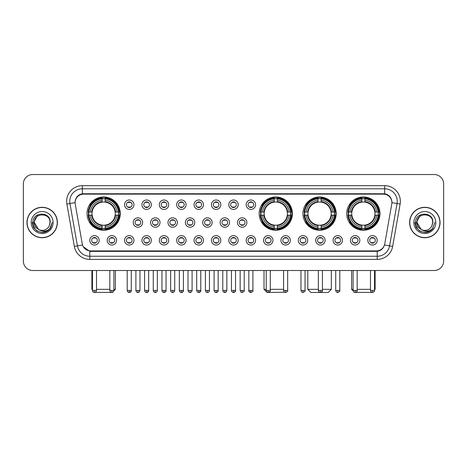 <?xml version="1.0" encoding="UTF-8"?>
<svg xmlns="http://www.w3.org/2000/svg" width="467" height="467" viewBox="0 0 467 467"><rect width="100%" height="100%" fill="white"/><g stroke="black" fill="none" stroke-linecap="round" stroke-linejoin="round"><path stroke-width="0.7" d="M259.156 213.612A16.625 16.625 0 0 0 275.781 230.237A16.625 16.625 0 0 0 292.406 213.612A16.625 16.625 0 0 0 275.781 196.992A16.625 16.625 0 0 0 259.156 213.612M302.943 213.612A16.625 16.625 0 0 0 319.568 230.237A16.625 16.625 0 0 0 336.193 213.612A16.625 16.625 0 0 0 319.568 196.992A16.625 16.625 0 0 0 302.943 213.612M346.73 213.612A16.625 16.625 0 0 0 363.355 230.237A16.625 16.625 0 0 0 379.98 213.612A16.625 16.625 0 0 0 363.355 196.992A16.625 16.625 0 0 0 346.73 213.612M87.02 213.612A16.625 16.625 0 0 0 103.645 230.237A16.625 16.625 0 0 0 120.27 213.612A16.625 16.625 0 0 0 103.645 196.992A16.625 16.625 0 0 0 87.02 213.612M116.569 240.336A4.705 4.705 0 0 1 111.864 245.041A4.705 4.705 0 0 1 107.159 240.336A4.705 4.705 0 0 1 111.864 235.631A4.705 4.705 0 0 1 116.569 240.336M109.039 240.336A2.825 2.825 0 0 0 111.864 243.161A2.825 2.825 0 0 0 114.689 240.336A2.825 2.825 0 0 0 111.864 237.516A2.825 2.825 0 0 0 109.039 240.336M133.947 240.336A4.705 4.705 0 0 1 129.242 245.041A4.705 4.705 0 0 1 124.537 240.336A4.705 4.705 0 0 1 129.242 235.631A4.705 4.705 0 0 1 133.947 240.336M126.417 240.336A2.825 2.825 0 0 0 129.242 243.161A2.825 2.825 0 0 0 132.062 240.336A2.825 2.825 0 0 0 129.242 237.516A2.825 2.825 0 0 0 126.417 240.336M151.32 240.336A4.705 4.705 0 0 1 146.615 245.041A4.705 4.705 0 0 1 141.91 240.336A4.705 4.705 0 0 1 146.615 235.631A4.705 4.705 0 0 1 151.32 240.336M143.795 240.336A2.825 2.825 0 0 0 146.615 243.161A2.825 2.825 0 0 0 149.44 240.336A2.825 2.825 0 0 0 146.615 237.516A2.825 2.825 0 0 0 143.795 240.336M168.698 240.336A4.705 4.705 0 0 1 163.993 245.041A4.705 4.705 0 0 1 159.288 240.336A4.705 4.705 0 0 1 163.993 235.631A4.705 4.705 0 0 1 168.698 240.336M161.173 240.336A2.825 2.825 0 0 0 163.993 243.161A2.825 2.825 0 0 0 166.818 240.336A2.825 2.825 0 0 0 163.993 237.516A2.825 2.825 0 0 0 161.173 240.336M186.076 240.336A4.705 4.705 0 0 1 181.371 245.041A4.705 4.705 0 0 1 176.666 240.336A4.705 4.705 0 0 1 181.371 235.631A4.705 4.705 0 0 1 186.076 240.336M178.546 240.336A2.825 2.825 0 0 0 181.371 243.161A2.825 2.825 0 0 0 184.191 240.336A2.825 2.825 0 0 0 181.371 237.516A2.825 2.825 0 0 0 178.546 240.336M203.454 240.336A4.705 4.705 0 0 1 198.749 245.041A4.705 4.705 0 0 1 194.044 240.336A4.705 4.705 0 0 1 198.749 235.631A4.705 4.705 0 0 1 203.454 240.336M195.924 240.336A2.825 2.825 0 0 0 198.749 243.161A2.825 2.825 0 0 0 201.569 240.336A2.825 2.825 0 0 0 198.749 237.516A2.825 2.825 0 0 0 195.924 240.336M220.827 240.336A4.705 4.705 0 0 1 216.122 245.041A4.705 4.705 0 0 1 211.417 240.336A4.705 4.705 0 0 1 216.122 235.631A4.705 4.705 0 0 1 220.827 240.336M213.302 240.336A2.825 2.825 0 0 0 216.122 243.161A2.825 2.825 0 0 0 218.947 240.336A2.825 2.825 0 0 0 216.122 237.516A2.825 2.825 0 0 0 213.302 240.336M238.205 240.336A4.705 4.705 0 0 1 233.5 245.041A4.705 4.705 0 0 1 228.795 240.336A4.705 4.705 0 0 1 233.5 235.631A4.705 4.705 0 0 1 238.205 240.336M230.675 240.336A2.825 2.825 0 0 0 233.5 243.161A2.825 2.825 0 0 0 236.325 240.336A2.825 2.825 0 0 0 233.5 237.516A2.825 2.825 0 0 0 230.675 240.336M255.583 240.336A4.705 4.705 0 0 1 250.878 245.041A4.705 4.705 0 0 1 246.173 240.336A4.705 4.705 0 0 1 250.878 235.631A4.705 4.705 0 0 1 255.583 240.336M248.053 240.336A2.825 2.825 0 0 0 250.878 243.161A2.825 2.825 0 0 0 253.698 240.336A2.825 2.825 0 0 0 250.878 237.516A2.825 2.825 0 0 0 248.053 240.336M272.956 240.336A4.705 4.705 0 0 1 268.251 245.041A4.705 4.705 0 0 1 263.546 240.336A4.705 4.705 0 0 1 268.251 235.631A4.705 4.705 0 0 1 272.956 240.336M265.431 240.336A2.825 2.825 0 0 0 268.251 243.161A2.825 2.825 0 0 0 271.076 240.336A2.825 2.825 0 0 0 268.251 237.516A2.825 2.825 0 0 0 265.431 240.336M290.334 240.336A4.705 4.705 0 0 1 285.629 245.041A4.705 4.705 0 0 1 280.924 240.336A4.705 4.705 0 0 1 285.629 235.631A4.705 4.705 0 0 1 290.334 240.336M282.809 240.336A2.825 2.825 0 0 0 285.629 243.161A2.825 2.825 0 0 0 288.454 240.336A2.825 2.825 0 0 0 285.629 237.516A2.825 2.825 0 0 0 282.809 240.336M307.712 240.336A4.705 4.705 0 0 1 303.007 245.041A4.705 4.705 0 0 1 298.302 240.336A4.705 4.705 0 0 1 303.007 235.631A4.705 4.705 0 0 1 307.712 240.336M300.182 240.336A2.825 2.825 0 0 0 303.007 243.161A2.825 2.825 0 0 0 305.827 240.336A2.825 2.825 0 0 0 303.007 237.516A2.825 2.825 0 0 0 300.182 240.336M325.09 240.336A4.705 4.705 0 0 1 320.385 245.041A4.705 4.705 0 0 1 315.68 240.336A4.705 4.705 0 0 1 320.385 235.631A4.705 4.705 0 0 1 325.09 240.336M317.56 240.336A2.825 2.825 0 0 0 320.385 243.161A2.825 2.825 0 0 0 323.205 240.336A2.825 2.825 0 0 0 320.385 237.516A2.825 2.825 0 0 0 317.56 240.336M342.463 240.336A4.705 4.705 0 0 1 337.758 245.041A4.705 4.705 0 0 1 333.053 240.336A4.705 4.705 0 0 1 337.758 235.631A4.705 4.705 0 0 1 342.463 240.336M334.938 240.336A2.825 2.825 0 0 0 337.758 243.161A2.825 2.825 0 0 0 340.583 240.336A2.825 2.825 0 0 0 337.758 237.516A2.825 2.825 0 0 0 334.938 240.336M359.841 240.336A4.705 4.705 0 0 1 355.136 245.041A4.705 4.705 0 0 1 350.431 240.336A4.705 4.705 0 0 1 355.136 235.631A4.705 4.705 0 0 1 359.841 240.336M352.311 240.336A2.825 2.825 0 0 0 355.136 243.161A2.825 2.825 0 0 0 357.961 240.336A2.825 2.825 0 0 0 355.136 237.516A2.825 2.825 0 0 0 352.311 240.336M377.219 240.336A4.705 4.705 0 0 1 372.514 245.041A4.705 4.705 0 0 1 367.809 240.336A4.705 4.705 0 0 1 372.514 235.631A4.705 4.705 0 0 1 377.219 240.336M369.689 240.336A2.825 2.825 0 0 0 372.514 243.161A2.825 2.825 0 0 0 375.334 240.336A2.825 2.825 0 0 0 372.514 237.516A2.825 2.825 0 0 0 369.689 240.336M99.191 240.336A4.705 4.705 0 0 1 94.486 245.041A4.705 4.705 0 0 1 89.781 240.336A4.705 4.705 0 0 1 94.486 235.631A4.705 4.705 0 0 1 99.191 240.336M91.666 240.336A2.825 2.825 0 0 0 94.486 243.161A2.825 2.825 0 0 0 97.311 240.336A2.825 2.825 0 0 0 94.486 237.516A2.825 2.825 0 0 0 91.666 240.336M142.633 222.52A4.705 4.705 0 0 1 137.928 227.225A4.705 4.705 0 0 1 133.223 222.52A4.705 4.705 0 0 1 137.928 217.815A4.705 4.705 0 0 1 142.633 222.52M135.103 222.52A2.825 2.825 0 0 0 137.928 225.345A2.825 2.825 0 0 0 140.754 222.52A2.825 2.825 0 0 0 137.928 219.7A2.825 2.825 0 0 0 135.103 222.52M160.012 222.52A4.705 4.705 0 0 1 155.307 227.225A4.705 4.705 0 0 1 150.602 222.52A4.705 4.705 0 0 1 155.307 217.815A4.705 4.705 0 0 1 160.012 222.52M152.481 222.52A2.825 2.825 0 0 0 155.307 225.345A2.825 2.825 0 0 0 158.126 222.52A2.825 2.825 0 0 0 155.307 219.7A2.825 2.825 0 0 0 152.481 222.52M177.384 222.52A4.705 4.705 0 0 1 172.679 227.225A4.705 4.705 0 0 1 167.98 222.52A4.705 4.705 0 0 1 172.679 217.815A4.705 4.705 0 0 1 177.384 222.52M169.86 222.52A2.825 2.825 0 0 0 172.679 225.345A2.825 2.825 0 0 0 175.504 222.52A2.825 2.825 0 0 0 172.679 219.7A2.825 2.825 0 0 0 169.86 222.52M194.762 222.52A4.705 4.705 0 0 1 190.057 227.225A4.705 4.705 0 0 1 185.352 222.52A4.705 4.705 0 0 1 190.057 217.815A4.705 4.705 0 0 1 194.762 222.52M187.238 222.52A2.825 2.825 0 0 0 190.057 225.345A2.825 2.825 0 0 0 192.883 222.52A2.825 2.825 0 0 0 190.057 219.7A2.825 2.825 0 0 0 187.238 222.52M212.141 222.52A4.705 4.705 0 0 1 207.436 227.225A4.705 4.705 0 0 1 202.731 222.52A4.705 4.705 0 0 1 207.436 217.815A4.705 4.705 0 0 1 212.141 222.52M204.61 222.52A2.825 2.825 0 0 0 207.436 225.345A2.825 2.825 0 0 0 210.261 222.52A2.825 2.825 0 0 0 207.436 219.7A2.825 2.825 0 0 0 204.61 222.52M229.519 222.52A4.705 4.705 0 0 1 224.814 227.225A4.705 4.705 0 0 1 220.109 222.52A4.705 4.705 0 0 1 224.814 217.815A4.705 4.705 0 0 1 229.519 222.52M221.988 222.52A2.825 2.825 0 0 0 224.814 225.345A2.825 2.825 0 0 0 227.633 222.52A2.825 2.825 0 0 0 224.814 219.7A2.825 2.825 0 0 0 221.988 222.52M246.891 222.52A4.705 4.705 0 0 1 242.186 227.225A4.705 4.705 0 0 1 237.481 222.52A4.705 4.705 0 0 1 242.186 217.815A4.705 4.705 0 0 1 246.891 222.52M239.367 222.52A2.825 2.825 0 0 0 242.186 225.345A2.825 2.825 0 0 0 245.012 222.52A2.825 2.825 0 0 0 242.186 219.7A2.825 2.825 0 0 0 239.367 222.52M133.947 204.704A4.705 4.705 0 0 1 129.242 209.409A4.705 4.705 0 0 1 124.537 204.704A4.705 4.705 0 0 1 129.242 199.999A4.705 4.705 0 0 1 133.947 204.704M126.417 204.704A2.825 2.825 0 0 0 129.242 207.529A2.825 2.825 0 0 0 132.062 204.704A2.825 2.825 0 0 0 129.242 201.884A2.825 2.825 0 0 0 126.417 204.704M151.32 204.704A4.705 4.705 0 0 1 146.615 209.409A4.705 4.705 0 0 1 141.91 204.704A4.705 4.705 0 0 1 146.615 199.999A4.705 4.705 0 0 1 151.32 204.704M143.795 204.704A2.825 2.825 0 0 0 146.615 207.529A2.825 2.825 0 0 0 149.44 204.704A2.825 2.825 0 0 0 146.615 201.884A2.825 2.825 0 0 0 143.795 204.704M168.698 204.704A4.705 4.705 0 0 1 163.993 209.409A4.705 4.705 0 0 1 159.288 204.704A4.705 4.705 0 0 1 163.993 199.999A4.705 4.705 0 0 1 168.698 204.704M161.173 204.704A2.825 2.825 0 0 0 163.993 207.529A2.825 2.825 0 0 0 166.818 204.704A2.825 2.825 0 0 0 163.993 201.884A2.825 2.825 0 0 0 161.173 204.704M186.076 204.704A4.705 4.705 0 0 1 181.371 209.409A4.705 4.705 0 0 1 176.666 204.704A4.705 4.705 0 0 1 181.371 199.999A4.705 4.705 0 0 1 186.076 204.704M178.546 204.704A2.825 2.825 0 0 0 181.371 207.529A2.825 2.825 0 0 0 184.191 204.704A2.825 2.825 0 0 0 181.371 201.884A2.825 2.825 0 0 0 178.546 204.704M203.454 204.704A4.705 4.705 0 0 1 198.749 209.409A4.705 4.705 0 0 1 194.044 204.704A4.705 4.705 0 0 1 198.749 199.999A4.705 4.705 0 0 1 203.454 204.704M195.924 204.704A2.825 2.825 0 0 0 198.749 207.529A2.825 2.825 0 0 0 201.569 204.704A2.825 2.825 0 0 0 198.749 201.884A2.825 2.825 0 0 0 195.924 204.704M220.827 204.704A4.705 4.705 0 0 1 216.122 209.409A4.705 4.705 0 0 1 211.417 204.704A4.705 4.705 0 0 1 216.122 199.999A4.705 4.705 0 0 1 220.827 204.704M213.302 204.704A2.825 2.825 0 0 0 216.122 207.529A2.825 2.825 0 0 0 218.947 204.704A2.825 2.825 0 0 0 216.122 201.884A2.825 2.825 0 0 0 213.302 204.704M238.205 204.704A4.705 4.705 0 0 1 233.5 209.409A4.705 4.705 0 0 1 228.795 204.704A4.705 4.705 0 0 1 233.5 199.999A4.705 4.705 0 0 1 238.205 204.704M230.675 204.704A2.825 2.825 0 0 0 233.5 207.529A2.825 2.825 0 0 0 236.325 204.704A2.825 2.825 0 0 0 233.5 201.884A2.825 2.825 0 0 0 230.675 204.704M255.583 204.704A4.705 4.705 0 0 1 250.878 209.409A4.705 4.705 0 0 1 246.173 204.704A4.705 4.705 0 0 1 250.878 199.999A4.705 4.705 0 0 1 255.583 204.704M248.053 204.704A2.825 2.825 0 0 0 250.878 207.529A2.825 2.825 0 0 0 253.698 204.704A2.825 2.825 0 0 0 250.878 201.884A2.825 2.825 0 0 0 248.053 204.704M75.234 204.073A8.47 8.47 0 0 1 83.57 194.138L383.43 194.138A8.47 8.47 0 0 1 391.766 204.073L384.744 243.908A8.47 8.47 0 0 1 376.402 250.907L90.598 250.907A8.47 8.47 0 0 1 82.256 243.908L75.234 204.073M88.514 215.182A15.213 15.213 0 0 1 88.514 212.047M348.224 215.182A15.213 15.213 0 0 1 348.224 212.047M304.437 215.182A15.213 15.213 0 0 1 304.437 212.047M260.65 215.182A15.213 15.213 0 0 1 260.65 212.047M26.958 222.52A15.213 15.213 0 0 0 42.17 237.732A15.213 15.213 0 0 0 57.383 222.52A15.213 15.213 0 0 0 42.17 207.307A15.213 15.213 0 0 0 26.958 222.52M409.617 222.52A15.213 15.213 0 0 0 424.83 237.732A15.213 15.213 0 0 0 440.042 222.52A15.213 15.213 0 0 0 424.83 207.307A15.213 15.213 0 0 0 409.617 222.52M75.14 201.353L75.117 202.62L75.14 201.353C75.794 197.179 78.187 194.651 82.315 193.758L384.685 193.758C388.807 194.646 391.2 197.173 391.86 201.353L391.883 202.62M82.315 185.668L384.685 185.668A15.685 15.685 0 0 1 400.126 204.073L392.659 246.418A15.685 15.685 0 0 1 377.213 259.378L89.787 259.378A15.685 15.685 0 0 1 74.341 246.418L66.874 204.073A15.685 15.685 0 0 1 82.315 185.668L82.315 188.802L384.685 188.802A12.545 12.545 0 0 1 397.038 203.53L389.571 245.87A12.545 12.545 0 0 1 377.213 256.243L89.787 256.243A12.545 12.545 0 0 1 77.429 245.87L69.962 203.53A12.545 12.545 0 0 1 82.315 188.802L82.385 193.747M77.399 196.333L79.653 194.628M79.729 194.587L81.918 193.828M377.213 259.378L377.213 251.322C380.944 250.703 383.354 248.584 384.452 244.971C383.36 248.584 380.949 250.697 377.213 251.322L90.761 251.38L89.787 251.322L83.179 246.675M391.048 198.446L391.86 201.353M443.65 183.94A9.41 9.41 0 0 0 434.24 174.535L32.76 174.535A9.41 9.41 0 0 0 23.35 183.94L23.35 261.1A9.41 9.41 0 0 0 32.76 270.51L434.24 270.51A9.41 9.41 0 0 0 443.65 261.1L443.65 183.94L443.65 261.1M384.487 244.977L389.571 245.87L397.038 203.53L400.126 204.073M23.35 183.94L23.35 261.1M434.24 174.535L32.76 174.535M32.76 270.51L434.24 270.51M57.225 222.52A15.055 15.055 0 0 0 42.17 207.465A15.055 15.055 0 0 0 27.115 222.52A15.055 15.055 0 0 0 42.17 237.58A15.055 15.055 0 0 0 57.225 222.52M47.57 230.937L42.17 232.519L37.173 231.183L33.513 227.522L32.17 222.52L33.513 227.522L37.173 231.183L42.17 232.519L47.167 231.183L50.827 227.522L52.17 222.52L49.695 229.099L48.299 230.424M39.228 229.927L35.34 227.067L33.729 222.52L37.821 214.791M50.01 222.52L49.152 226.092L50.203 222.52C50.979 211.201 32.532 211.475 32.877 222.52C33.501 229.192 37.179 232.473 43.904 232.368C46.647 231.842 48.819 230.441 50.418 228.165C46.805 231.644 42.876 232.099 38.65 229.53L34.33 222.52C33.846 212.409 50.489 212.409 50.01 222.52L49.152 226.092A7.84 7.84 0 0 1 38.65 229.53L34.33 222.52C33.846 212.409 50.489 212.409 50.01 222.52C50.489 212.409 33.846 212.409 34.33 222.52C33.846 212.409 50.489 212.409 50.01 222.52M38.592 229.501L34.33 222.52C34.465 225.684 35.906 228.019 38.65 229.53M31.19 222.52A10.98 10.98 0 0 0 42.17 233.5A10.98 10.98 0 0 0 53.145 222.52A10.98 10.98 0 0 0 42.17 211.545A10.98 10.98 0 0 0 31.19 222.52M50.418 228.165L47.611 230.908M47.546 230.949L43.951 232.362M52.17 222.52L50.827 227.522L47.167 231.183L42.17 232.519L37.173 231.183L33.513 227.522L32.17 222.52L33.513 227.522L37.173 231.183L42.17 232.519L47.167 231.183L50.827 227.522L52.17 222.52M439.885 222.52A15.055 15.055 0 0 0 424.83 207.465A15.055 15.055 0 0 0 409.775 222.52A15.055 15.055 0 0 0 424.83 237.58A15.055 15.055 0 0 0 439.885 222.52M434.83 222.52L432.36 229.099L430.959 230.424M421.888 229.927L418 227.067L416.389 222.52L420.481 214.791M421.205 229.472L416.99 222.52C416.511 212.409 433.154 212.409 432.67 222.52L431.812 226.092L432.862 222.52C433.639 211.201 415.192 211.475 415.537 222.52C416.161 229.192 419.839 232.473 426.569 232.368C429.307 231.842 431.479 230.441 433.084 228.165C429.465 231.644 425.542 232.099 421.31 229.53L421.304 229.525M432.67 222.52C433.154 212.409 416.511 212.409 416.99 222.52C416.511 212.409 433.154 212.409 432.67 222.52L431.812 226.092A7.84 7.84 0 0 1 421.31 229.53C418.572 228.019 417.13 225.684 416.99 222.52C416.511 212.409 433.154 212.409 432.67 222.52L431.812 226.092M413.855 222.52A10.98 10.98 0 0 0 424.83 233.5A10.98 10.98 0 0 0 435.81 222.52A10.98 10.98 0 0 0 424.83 211.545A10.98 10.98 0 0 0 413.855 222.52M433.084 228.165L430.282 230.902M430.206 230.949L426.61 232.362L430.23 230.937L426.61 232.362L430.23 230.937L424.83 232.519L419.833 231.183L416.173 227.522L414.83 222.52M430.218 230.943L426.616 232.362L430.218 230.943M112.325 292.412L94.964 292.412M96.529 289.33L109.827 289.33M113.901 289.33L115.407 289.33L113.849 290.888M105.215 228.462L105.215 229.093A15.557 15.557 0 0 0 119.126 215.182L118.495 215.182A14.932 14.932 0 0 1 105.215 228.462L105.215 227.009A13.485 13.485 0 0 0 117.042 215.182L115.145 215.182A11.605 11.605 0 0 0 105.215 202.118L105.215 198.767A14.932 14.932 0 0 1 118.495 212.047L119.126 212.047A15.557 15.557 0 0 0 105.215 198.136L105.215 198.767M88.8 215.182L88.17 215.182A15.557 15.557 0 0 0 102.08 229.093L102.08 228.462A14.932 14.932 0 0 1 88.8 215.182L90.248 215.182A13.485 13.485 0 0 0 102.08 227.009L102.08 225.112A11.605 11.605 0 0 0 115.145 215.182L115.606 215.182A12.066 12.066 0 0 1 105.215 225.579L105.215 227.009M102.08 198.767L102.08 198.136A15.557 15.557 0 0 0 88.17 212.047L88.8 212.047A14.932 14.932 0 0 1 102.08 198.767L102.08 200.22A13.485 13.485 0 0 0 90.248 212.047L92.145 212.047A11.605 11.605 0 0 0 102.08 225.112L102.08 225.579A12.066 12.066 0 0 1 91.684 215.182L90.248 215.182M88.829 215.182A14.897 14.897 0 0 1 88.829 212.047M105.215 198.796A14.897 14.897 0 0 0 102.08 198.796M118.46 212.047A14.897 14.897 0 0 1 118.46 215.182M118.495 212.047L117.042 212.047A13.485 13.485 0 0 0 105.215 200.22M117.042 215.182L118.495 215.182M102.08 227.009L102.08 228.462M115.145 212.047L117.042 212.047M115.145 215.182A11.605 11.605 0 0 1 105.215 225.112L105.215 225.579M102.08 225.112A11.605 11.605 0 0 1 92.145 215.182L91.684 215.182M105.215 228.427A14.897 14.897 0 0 1 102.08 228.427M90.248 212.047L88.8 212.047M102.08 202.094L102.08 200.22M105.215 202.118A11.605 11.605 0 0 0 92.145 212.047L91.684 212.047A12.066 12.066 0 0 1 102.08 201.651M105.215 202.094L105.215 201.651A12.066 12.066 0 0 1 115.606 212.047M91.882 270.51L91.882 289.33L92.448 289.33M90.598 205.147L89.705 205.147A16.31 16.31 0 0 1 119.955 213.612A16.31 16.31 0 0 1 89.705 222.082L90.598 222.082M284.654 292.219L267.153 292.465L264.018 289.33L266.213 289.33M270.294 289.33L283.592 289.33M277.351 228.462L277.351 229.093A15.557 15.557 0 0 0 291.256 215.182L290.626 215.182A14.932 14.932 0 0 1 277.351 228.462L277.351 227.009A13.485 13.485 0 0 0 289.178 215.182L287.281 215.182A11.605 11.605 0 0 0 277.351 202.118L277.351 198.767A14.932 14.932 0 0 1 290.626 212.047L291.256 212.047A15.557 15.557 0 0 0 277.351 198.136L277.351 198.767M260.936 215.182L260.3 215.182A15.557 15.557 0 0 0 274.211 229.093L274.211 228.462A14.932 14.932 0 0 1 260.936 215.182L262.384 215.182A13.485 13.485 0 0 0 274.211 227.009L274.211 225.112A11.605 11.605 0 0 0 287.281 215.182L287.742 215.182A12.066 12.066 0 0 1 277.351 225.579L277.351 227.009M274.211 198.767L274.211 198.136A15.557 15.557 0 0 0 260.3 212.047L260.936 212.047A14.932 14.932 0 0 1 274.211 198.767L274.211 200.22A13.485 13.485 0 0 0 262.384 212.047L264.281 212.047A11.605 11.605 0 0 0 274.211 225.112L274.211 225.579A12.066 12.066 0 0 1 263.82 215.182L262.384 215.182M260.965 215.182A14.897 14.897 0 0 1 260.965 212.047M277.351 198.796A14.897 14.897 0 0 0 274.211 198.796M290.597 212.047A14.897 14.897 0 0 1 290.597 215.182M290.626 212.047L289.178 212.047A13.485 13.485 0 0 0 277.351 200.22M289.178 215.182L290.626 215.182M274.211 227.009L274.211 228.462M287.281 212.047L289.178 212.047M287.281 215.182A11.605 11.605 0 0 1 277.351 225.112L277.351 225.579M274.211 225.112A11.605 11.605 0 0 1 264.281 215.182L263.82 215.182M277.351 228.427A14.897 14.897 0 0 1 274.211 228.427M262.384 212.047L260.936 212.047M274.211 202.094L274.211 200.22M277.351 202.118A11.605 11.605 0 0 0 264.281 212.047L263.82 212.047A12.066 12.066 0 0 1 274.211 201.651M277.351 202.094L277.351 201.651A12.066 12.066 0 0 1 287.742 212.047M262.728 205.147L261.841 205.147A16.31 16.31 0 0 1 292.091 213.612A16.31 16.31 0 0 1 261.841 222.082L262.728 222.082M322.423 289.33L331.331 289.33L328.19 292.465L310.94 292.465L307.806 289.33L318.342 289.33M321.138 228.462L321.138 229.093A15.557 15.557 0 0 0 335.043 215.182L334.413 215.182A14.932 14.932 0 0 1 321.138 228.462L321.138 227.009A13.485 13.485 0 0 0 332.965 215.182L331.068 215.182A11.605 11.605 0 0 0 321.138 202.118L321.138 198.767A14.932 14.932 0 0 1 334.413 212.047L335.043 212.047A15.557 15.557 0 0 0 321.138 198.136L321.138 198.767M304.717 215.182L304.087 215.182A15.557 15.557 0 0 0 317.998 229.093L317.998 228.462A14.932 14.932 0 0 1 304.717 215.182L306.171 215.182A13.485 13.485 0 0 0 317.998 227.009L317.998 225.112A11.605 11.605 0 0 0 331.068 215.182L331.529 215.182A12.066 12.066 0 0 1 321.138 225.579L321.138 227.009M317.998 198.767L317.998 198.136A15.557 15.557 0 0 0 304.087 212.047L304.717 212.047A14.932 14.932 0 0 1 317.998 198.767L317.998 200.22A13.485 13.485 0 0 0 306.171 212.047L308.068 212.047A11.605 11.605 0 0 0 317.998 225.112L317.998 225.579A12.066 12.066 0 0 1 307.607 215.182L306.171 215.182M304.753 215.182A14.897 14.897 0 0 1 304.753 212.047M321.138 198.796A14.897 14.897 0 0 0 317.998 198.796M334.384 212.047A14.897 14.897 0 0 1 334.384 215.182M334.413 212.047L332.965 212.047A13.485 13.485 0 0 0 321.138 200.22M332.965 215.182L334.413 215.182M317.998 227.009L317.998 228.462M331.068 212.047L332.965 212.047M331.068 215.182A11.605 11.605 0 0 1 321.138 225.112L321.138 225.579M317.998 225.112A11.605 11.605 0 0 1 308.068 215.182L307.607 215.182M321.138 228.427A14.897 14.897 0 0 1 317.998 228.427M306.171 212.047L304.717 212.047M317.998 202.094L317.998 200.22M321.138 202.118A11.605 11.605 0 0 0 308.068 212.047L307.607 212.047A12.066 12.066 0 0 1 317.998 201.651M321.138 202.094L321.138 201.651A12.066 12.066 0 0 1 331.529 212.047M306.515 205.147L305.628 205.147A16.31 16.31 0 0 1 335.878 213.612A16.31 16.31 0 0 1 305.628 222.082L306.515 222.082M372.036 292.412L354.675 292.412M357.173 289.33L370.471 289.33M374.552 289.33L375.118 289.33L374.552 289.896M364.92 228.462L364.92 229.093A15.557 15.557 0 0 0 378.83 215.182L378.2 215.182A14.932 14.932 0 0 1 364.92 228.462L364.92 227.009A13.485 13.485 0 0 0 376.752 215.182L374.855 215.182A11.605 11.605 0 0 0 364.92 202.118L364.92 198.767A14.932 14.932 0 0 1 378.2 212.047L378.83 212.047A15.557 15.557 0 0 0 364.92 198.136L364.92 198.767M348.505 215.182L347.874 215.182A15.557 15.557 0 0 0 361.785 229.093L361.785 228.462A14.932 14.932 0 0 1 348.505 215.182L349.958 215.182A13.485 13.485 0 0 0 361.785 227.009L361.785 225.112A11.605 11.605 0 0 0 374.855 215.182L375.316 215.182A12.066 12.066 0 0 1 364.92 225.579L364.92 227.009M361.785 198.767L361.785 198.136A15.557 15.557 0 0 0 347.874 212.047L348.505 212.047A14.932 14.932 0 0 1 361.785 198.767L361.785 200.22A13.485 13.485 0 0 0 349.958 212.047L351.855 212.047A11.605 11.605 0 0 0 361.785 225.112L361.785 225.579A12.066 12.066 0 0 1 351.394 215.182L349.958 215.182M348.54 215.182A14.897 14.897 0 0 1 348.54 212.047M364.92 198.796A14.897 14.897 0 0 0 361.785 198.796M378.171 212.047A14.897 14.897 0 0 1 378.171 215.182M378.2 212.047L376.752 212.047A13.485 13.485 0 0 0 364.92 200.22M376.752 215.182L378.2 215.182M361.785 227.009L361.785 228.462M374.855 212.047L376.752 212.047M374.855 215.182A11.605 11.605 0 0 1 364.92 225.112L364.92 225.579M361.785 225.112A11.605 11.605 0 0 1 351.855 215.182L351.394 215.182M364.92 228.427A14.897 14.897 0 0 1 361.785 228.427M349.958 212.047L348.505 212.047M361.785 202.094L361.785 200.22M364.92 202.118A11.605 11.605 0 0 0 351.855 212.047L351.394 212.047A12.066 12.066 0 0 1 361.785 201.651M364.92 202.094L364.92 201.651A12.066 12.066 0 0 1 375.316 212.047M351.593 270.51L351.593 289.33L353.099 289.33M350.303 205.147L349.415 205.147A16.31 16.31 0 0 1 379.665 213.612A16.31 16.31 0 0 1 349.415 222.082L350.303 222.082M128.302 207.366L128.302 206.922A2.405 2.405 0 0 0 130.182 206.922L130.182 207.366M130.182 202.048L130.182 202.491A2.405 2.405 0 0 0 128.302 202.491L128.302 202.048M145.675 207.366L145.675 206.922A2.405 2.405 0 0 0 147.56 206.922L147.56 207.366M147.56 202.048L147.56 202.491A2.405 2.405 0 0 0 145.675 202.491L145.675 202.048M163.053 207.366L163.053 206.922A2.405 2.405 0 0 0 164.933 206.922L164.933 207.366M164.933 202.048L164.933 202.491A2.405 2.405 0 0 0 163.053 202.491L163.053 202.048M180.431 207.366L180.431 206.922A2.405 2.405 0 0 0 182.311 206.922L182.311 207.366M182.311 202.048L182.311 202.491A2.405 2.405 0 0 0 180.431 202.491L180.431 202.048M197.804 207.366L197.804 206.922A2.405 2.405 0 0 0 199.689 206.922L199.689 207.366M199.689 202.048L199.689 202.491A2.405 2.405 0 0 0 197.804 202.491L197.804 202.048M215.182 207.366L215.182 206.922A2.405 2.405 0 0 0 217.062 206.922L217.062 207.366M217.062 202.048L217.062 202.491A2.405 2.405 0 0 0 215.182 202.491L215.182 202.048M232.56 207.366L232.56 206.922A2.405 2.405 0 0 0 234.44 206.922L234.44 207.366M234.44 202.048L234.44 202.491A2.405 2.405 0 0 0 232.56 202.491L232.56 202.048M249.938 207.366L249.938 206.922A2.405 2.405 0 0 0 251.818 206.922L251.818 207.366M251.818 202.048L251.818 202.491A2.405 2.405 0 0 0 249.938 202.491L249.938 202.048M136.989 225.182L136.989 224.738A2.405 2.405 0 0 0 138.868 224.738L138.868 225.182M138.868 219.858L138.868 220.307A2.405 2.405 0 0 0 136.989 220.307L136.989 219.858M154.367 225.182L154.367 224.738A2.405 2.405 0 0 0 156.247 224.738L156.247 225.182M156.247 219.858L156.247 220.307A2.405 2.405 0 0 0 154.367 220.307L154.367 219.858M171.739 225.182L171.739 224.738A2.405 2.405 0 0 0 173.625 224.738L173.625 225.182M173.625 219.858L173.625 220.307A2.405 2.405 0 0 0 171.739 220.307L171.739 219.858M189.117 225.182L189.117 224.738A2.405 2.405 0 0 0 190.997 224.738L190.997 225.182M190.997 219.858L190.997 220.307A2.405 2.405 0 0 0 189.117 220.307L189.117 219.858M206.496 225.182L206.496 224.738A2.405 2.405 0 0 0 208.375 224.738L208.375 225.182M208.375 219.858L208.375 220.307A2.405 2.405 0 0 0 206.496 220.307L206.496 219.858M223.868 225.182L223.868 224.738A2.405 2.405 0 0 0 225.754 224.738L225.754 225.182M225.754 219.858L225.754 220.307A2.405 2.405 0 0 0 223.868 220.307L223.868 219.858M241.246 225.182L241.246 224.738A2.405 2.405 0 0 0 243.132 224.738L243.132 225.182M243.132 219.858L243.132 220.307A2.405 2.405 0 0 0 241.246 220.307L241.246 219.858M93.546 242.998L93.546 242.554A2.405 2.405 0 0 0 95.426 242.554L95.426 242.998M95.426 237.674L95.426 238.123A2.405 2.405 0 0 0 93.546 238.123L93.546 237.674M110.924 242.998L110.924 242.554A2.405 2.405 0 0 0 112.804 242.554L112.804 242.998M112.804 237.674L112.804 238.123A2.405 2.405 0 0 0 110.924 238.123L110.924 237.674M128.302 242.998L128.302 242.554A2.405 2.405 0 0 0 130.182 242.554L130.182 242.998M130.182 237.674L130.182 238.123A2.405 2.405 0 0 0 128.302 238.123L128.302 237.674M145.675 242.998L145.675 242.554A2.405 2.405 0 0 0 147.56 242.554L147.56 242.998M147.56 237.674L147.56 238.123A2.405 2.405 0 0 0 145.675 238.123L145.675 237.674M163.053 242.998L163.053 242.554A2.405 2.405 0 0 0 164.933 242.554L164.933 242.998M164.933 237.674L164.933 238.123A2.405 2.405 0 0 0 163.053 238.123L163.053 237.674M180.431 242.998L180.431 242.554A2.405 2.405 0 0 0 182.311 242.554L182.311 242.998M182.311 237.674L182.311 238.123A2.405 2.405 0 0 0 180.431 238.123L180.431 237.674M197.804 242.998L197.804 242.554A2.405 2.405 0 0 0 199.689 242.554L199.689 242.998M199.689 237.674L199.689 238.123A2.405 2.405 0 0 0 197.804 238.123L197.804 237.674M215.182 242.998L215.182 242.554A2.405 2.405 0 0 0 217.062 242.554L217.062 242.998M217.062 237.674L217.062 238.123A2.405 2.405 0 0 0 215.182 238.123L215.182 237.674M232.56 242.998L232.56 242.554A2.405 2.405 0 0 0 234.44 242.554L234.44 242.998M234.44 237.674L234.44 238.123A2.405 2.405 0 0 0 232.56 238.123L232.56 237.674M249.938 242.998L249.938 242.554A2.405 2.405 0 0 0 251.818 242.554L251.818 242.998M251.818 237.674L251.818 238.123A2.405 2.405 0 0 0 249.938 238.123L249.938 237.674M267.311 242.998L267.311 242.554A2.405 2.405 0 0 0 269.196 242.554L269.196 242.998M269.196 237.674L269.196 238.123A2.405 2.405 0 0 0 267.311 238.123L267.311 237.674M284.689 242.998L284.689 242.554A2.405 2.405 0 0 0 286.569 242.554L286.569 242.998M286.569 237.674L286.569 238.123A2.405 2.405 0 0 0 284.689 238.123L284.689 237.674M302.067 242.998L302.067 242.554A2.405 2.405 0 0 0 303.947 242.554L303.947 242.998M303.947 237.674L303.947 238.123A2.405 2.405 0 0 0 302.067 238.123L302.067 237.674M319.44 242.998L319.44 242.554A2.405 2.405 0 0 0 321.325 242.554L321.325 242.998M321.325 237.674L321.325 238.123A2.405 2.405 0 0 0 319.44 238.123L319.44 237.674M336.818 242.998L336.818 242.554A2.405 2.405 0 0 0 338.698 242.554L338.698 242.998M338.698 237.674L338.698 238.123A2.405 2.405 0 0 0 336.818 238.123L336.818 237.674M354.196 242.998L354.196 242.554A2.405 2.405 0 0 0 356.076 242.554L356.076 242.998M356.076 237.674L356.076 238.123A2.405 2.405 0 0 0 354.196 238.123L354.196 237.674M371.574 242.998L371.574 242.554A2.405 2.405 0 0 0 373.454 242.554L373.454 242.998M373.454 237.674L373.454 238.123A2.405 2.405 0 0 0 371.574 238.123L371.574 237.674M384.685 185.668L384.685 193.758M66.874 204.073L69.962 203.53A12.545 12.545 0 0 1 69.77 201.353M69.962 203.53L75.105 202.62M89.787 259.378L89.787 251.322M74.341 246.418L82.513 244.977M391.895 202.62L397.038 203.53M389.571 245.87L392.659 246.418M102.08 228.573A15.037 15.037 0 0 0 105.215 228.573M118.6 215.182A15.037 15.037 0 0 0 118.6 212.047M105.215 198.656A15.037 15.037 0 0 0 102.08 198.656M274.211 228.573A15.037 15.037 0 0 0 277.351 228.573M290.737 215.182A15.037 15.037 0 0 0 290.737 212.047M277.351 198.656A15.037 15.037 0 0 0 274.211 198.656M317.998 228.573A15.037 15.037 0 0 0 321.138 228.573M334.524 215.182A15.037 15.037 0 0 0 334.524 212.047M321.138 198.656A15.037 15.037 0 0 0 317.998 198.656M361.785 228.573A15.037 15.037 0 0 0 364.92 228.573M378.311 215.182A15.037 15.037 0 0 0 378.311 212.047M364.92 198.656A15.037 15.037 0 0 0 361.785 198.656M137.928 290.427L135.891 290.427C136.247 291.881 136.924 292.564 137.928 292.465L137.928 290.427L139.966 290.427L139.966 270.51M155.307 290.427L153.269 290.427C153.62 291.881 154.303 292.564 155.307 292.465L155.307 290.427L157.344 290.427L157.344 270.51M172.679 290.427L170.642 290.427C170.998 291.881 171.681 292.564 172.679 292.465L172.679 290.427L174.722 290.427L174.722 270.51M190.057 290.427L188.02 290.427C188.376 291.881 189.053 292.564 190.057 292.465L190.057 290.427L192.095 290.427L192.095 270.51M207.436 290.427L205.398 290.427C205.754 291.881 206.432 292.564 207.436 292.465L207.436 290.427L209.473 290.427L209.473 270.51M224.814 290.427L222.771 290.427C223.127 291.881 223.81 292.564 224.814 292.465L224.814 290.427L226.851 290.427L226.851 270.51M242.186 290.427L240.149 290.427C240.505 291.881 241.182 292.564 242.186 292.465L242.186 290.427L244.229 290.427L244.229 270.51M94.486 290.427L92.448 290.427C92.805 291.881 93.482 292.564 94.486 292.465L94.486 290.427L96.529 290.427L96.529 270.51M111.864 290.427L109.827 290.427C110.183 291.881 110.86 292.564 111.864 292.465L111.864 290.427L113.901 290.427L113.901 270.51M129.242 290.427L127.199 290.427C127.555 291.881 128.238 292.564 129.242 292.465L129.242 290.427L131.28 290.427C131.694 291.081 131.011 291.758 129.242 292.465C130.246 292.564 130.923 291.881 131.28 290.427L131.28 270.51M146.615 290.427L144.577 290.427C144.933 291.881 145.616 292.564 146.615 292.465L146.615 290.427L148.658 290.427C149.072 291.081 148.389 291.758 146.615 292.465C147.619 292.564 148.302 291.881 148.658 290.427L148.658 270.51M163.993 290.427L161.956 290.427C162.312 291.881 162.989 292.564 163.993 292.465L163.993 290.427L166.03 290.427C166.445 291.081 165.767 291.758 163.993 292.465C164.997 292.564 165.674 291.881 166.03 290.427L166.03 270.51M181.371 290.427L179.334 290.427C179.69 291.881 180.367 292.564 181.371 292.465L181.371 290.427L183.408 290.427C183.823 291.081 183.146 291.758 181.371 292.465C182.375 292.564 183.052 291.881 183.408 290.427L183.408 270.51M198.749 290.427L196.706 290.427C197.062 291.881 197.745 292.564 198.749 292.465L198.749 290.427L200.787 290.427C201.201 291.081 200.518 291.758 198.749 292.465C199.748 292.564 200.431 291.881 200.787 290.427L200.787 270.51M216.122 290.427L214.084 290.427C214.441 291.881 215.118 292.564 216.122 292.465L216.122 290.427L218.165 290.427C218.574 291.081 217.896 291.758 216.122 292.465C217.126 292.564 217.809 291.881 218.165 290.427L218.165 270.51M233.5 290.427L231.463 290.427L231.463 270.51L231.463 290.427C231.819 291.881 232.496 292.564 233.5 292.465L233.5 290.427L235.537 290.427C235.952 291.081 235.275 291.758 233.5 292.465C234.504 292.564 235.181 291.881 235.537 290.427L235.537 270.51M250.878 290.427L248.835 290.427C248.426 291.081 249.104 291.758 250.878 292.465L250.878 290.427L252.916 290.427L252.916 270.51M268.251 290.427L266.213 290.427C266.569 291.881 267.252 292.564 268.251 292.465L268.251 290.427L270.294 290.427L270.294 270.51M285.629 290.427L283.592 290.427C283.948 291.881 284.625 292.564 285.629 292.465L285.629 290.427L287.666 290.427L287.666 270.51M303.007 290.427L300.97 290.427C301.326 291.881 302.003 292.564 303.007 292.465L303.007 290.427L305.044 290.427L305.044 270.51M320.385 290.427L318.342 290.427C318.698 291.881 319.381 292.564 320.385 292.465L320.385 290.427L322.423 290.427L322.423 270.51M337.758 290.427L335.72 290.427C336.077 291.881 336.754 292.564 337.758 292.465L337.758 290.427L339.801 290.427L339.801 270.51M355.136 290.427L353.099 290.427C353.455 291.881 354.132 292.564 355.136 292.465L355.136 290.427L357.173 290.427L357.173 270.51M372.514 290.427L370.471 290.427C370.827 291.881 371.51 292.564 372.514 292.465L372.514 290.427L374.552 290.427L374.552 270.51M115.407 270.51L115.407 289.33M92.448 289.896L91.882 289.33M264.018 270.51L264.018 289.33M331.331 270.51L331.331 289.33M307.806 270.51L307.806 289.33M375.118 270.51L375.118 289.33M353.151 290.888L351.593 289.33M248.835 290.427L248.835 270.51L248.835 290.427C249.191 291.881 249.874 292.564 250.878 292.465C252.647 291.758 253.33 291.081 252.916 290.427M135.891 290.427L135.891 270.51M139.966 290.427C139.61 291.881 138.933 292.564 137.928 292.465M153.269 290.427L153.269 270.51M157.344 290.427C156.988 291.881 156.311 292.564 155.307 292.465M170.642 290.427L170.642 270.51M174.722 290.427C174.366 291.881 173.683 292.564 172.679 292.465M188.02 290.427L188.02 270.51M192.095 290.427C191.744 291.881 191.061 292.564 190.057 292.465M205.398 290.427L205.398 270.51M209.473 290.427C209.117 291.881 208.44 292.564 207.436 292.465M222.771 290.427L222.771 270.51M226.851 290.427C226.495 291.881 225.818 292.564 224.814 292.465M240.149 290.427L240.149 270.51M244.229 290.427C244.638 291.081 243.961 291.758 242.186 292.465M92.448 290.427L92.448 270.51M96.529 290.427C96.173 291.881 95.49 292.564 94.486 292.465M109.827 290.427L109.827 270.51M113.901 290.427C113.545 291.881 112.868 292.564 111.864 292.465M127.199 290.427L127.199 270.51M144.577 290.427L144.577 270.51M161.956 290.427L161.956 270.51M179.334 290.427L179.334 270.51M196.706 290.427L196.706 270.51M214.084 290.427L214.084 270.51M266.213 290.427L266.213 270.51M270.294 290.427C270.708 291.081 270.025 291.758 268.251 292.465M283.592 290.427L283.592 270.51M287.666 290.427C288.081 291.081 287.403 291.758 285.629 292.465M300.97 290.427L300.97 270.51M305.044 290.427C305.459 291.081 304.782 291.758 303.007 292.465M318.342 290.427L318.342 270.51M322.423 290.427C322.837 291.081 322.154 291.758 320.385 292.465M335.72 290.427L335.72 270.51M339.801 290.427C340.209 291.081 339.532 291.758 337.758 292.465M353.099 290.427L353.099 270.51M357.173 290.427C357.588 291.081 356.911 291.758 355.136 292.465M370.471 290.427L370.471 270.51M374.552 290.427C374.966 291.081 374.283 291.758 372.514 292.465"/></g></svg>
